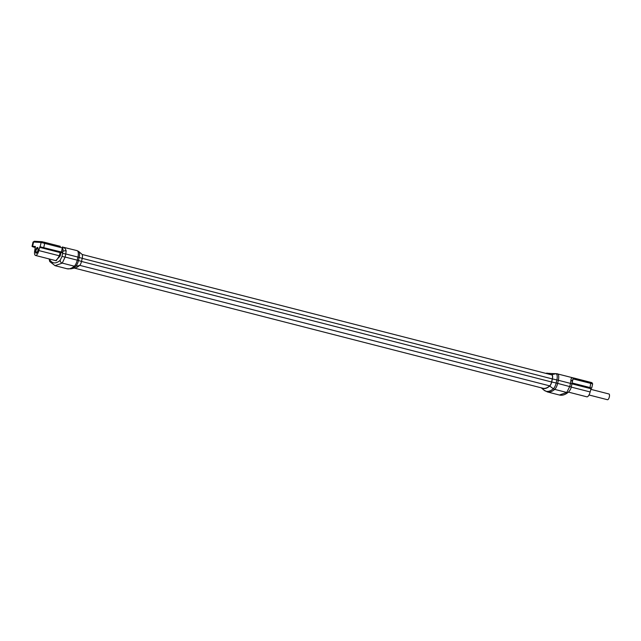 <?xml version="1.0" encoding="UTF-8"?>
<svg xmlns="http://www.w3.org/2000/svg" width="641" height="641" viewBox="0 0 641 641"><rect width="100%" height="100%" fill="white"/><g stroke="black" fill="none" stroke-linecap="round" stroke-linejoin="round"><path stroke-width="0.96" d="M81.519 261.424A4.671 1.755 104.4 0 1 79.516 265.518A34.029 12.804 104.4 0 1 75.077 267.938L70.983 268.803A35.92 13.517 -75.6 0 0 75.67 266.247A6.554 2.468 -75.6 0 0 78.474 260.502L79.18 257.426A6.186 2.332 -75.6 0 0 78.739 251.504L77.072 250.631A6.514 2.452 -75.6 0 1 77.946 257.089L82.216 258.347L81.519 261.424L77.241 260.166L77.946 257.089L65.791 253.972L66.143 250.919C65.55 248.588 64.244 247.282 62.225 246.985L77.072 250.631M51.024 262.449L54.998 265.67L62.249 263.098L65.134 257.057L77.241 260.166A6.883 2.588 -75.6 0 1 74.292 266.191A3.686 3.013 49.5 0 0 75.67 266.247L79.516 265.518M49.397 259.004L49.686 259.757A2.46 2.139 147.5 0 0 49.83 261.608L55.006 265.67L67.001 268.747A36.241 13.637 -75.6 0 0 74.292 266.191L62.249 263.098A2.46 2.011 49 0 1 60.15 260.374L61.985 256.48L65.134 257.057L65.791 253.972L62.634 253.387L62.842 251.488A2.46 1.218 -0.1 0 1 66.143 250.919M78.739 251.504L81.912 254.229A4.303 1.619 104.4 0 1 82.216 258.347L552.294 378.911L551.597 381.988L81.519 261.448M60.222 246.312L43.796 242.098M60.422 246.384L43.412 242.018M40.151 246.769L41.128 242.466L33.58 242.026L32.603 246.328L35.407 246.489L34.782 250.335A5.28 1.987 -75.6 0 0 35.511 255.447A5.28 1.987 -75.6 0 0 38.813 250.567L39.95 246.753L61.424 252.009L62.289 247.915C62.994 247.674 63.179 248.868 62.842 251.488L62.562 252.85L61.792 252.097L60.486 252.025A0.617 0.569 -86.7 0 1 60.903 252.746L60.19 256.007L55.783 260.647M32.603 246.328A7.123 0.481 -167.2 0 0 32.05 246.384A7.123 0.481 -167.2 0 0 35.383 247.57M35.696 250.262A2.965 1.114 104.4 0 1 37.563 247.458A2.965 1.114 104.4 0 1 37.955 250.391A2.965 1.114 104.4 0 1 36.088 253.195A2.965 1.114 104.4 0 1 35.696 250.262M43.764 247.482L44.694 243.404L41.296 242.482A0.986 0.849 -84 0 1 42.226 241.721L42.226 241.721A0.986 0.849 -84 0 1 42.338 241.745M44.638 242.474L44.694 243.404L62.289 247.915L62.225 246.985M39.95 246.753L62.562 252.85M39.582 247.322L60.118 252.594L59.405 255.847L56.192 260.751L35.511 255.447M37.731 247.546A2.965 1.114 -75.6 0 0 37.691 247.554A2.965 1.114 -75.6 0 0 36.93 248.219M35.896 252.225A2.965 1.114 -75.6 0 0 36.249 253.179A2.965 1.114 -75.6 0 0 36.281 253.203M551.597 381.988A4.423 1.667 -75.6 0 1 549.698 385.866A33.789 12.708 104.4 0 1 542.895 388.246L74.356 268.09M552.294 378.911A4.054 1.522 -75.6 0 0 551.749 374.889A4.054 1.522 -75.6 0 0 551.645 374.873M541.413 387.861A34.029 12.804 -75.6 0 0 549.682 386.082A4.671 1.755 -75.6 0 0 551.685 381.996L552.39 378.919A4.303 1.619 -75.6 0 0 551.693 374.632L550.475 374.568M572.109 383.222L591.691 388.117L590.016 387.557L590.882 382.549L591.955 382.661L592.572 383.847L573.35 378.975L572.461 380.001L571.956 383.927L570.506 383.398L569.761 386.459L566.748 392.468L559.409 395.016L547.406 391.939A36.241 13.637 104.4 0 0 554.705 389.383A3.686 3.013 -130.5 0 1 553.359 388.742A35.92 13.517 104.4 0 1 543.889 390.073L547.406 391.939M590.794 382.389L573.783 378.022M545.723 373.35L556.708 373.703A3.686 3.405 93.3 0 1 557.301 373.799A6.514 2.452 104.4 0 1 557.486 373.823A6.514 2.452 104.4 0 1 558.351 380.281L570.506 383.398L570.923 380.361C571.003 378.198 571.788 377.421 573.286 378.038L572.044 382.941M574.168 378.102L590.593 382.316M590.016 387.557L572.357 383.03M572.293 381.531A2.46 1.242 -178.3 0 0 570.923 380.361M591.266 388.134L590.137 391.947A5.28 1.987 104.4 0 1 586.836 396.819L568.479 392.116M608.87 393.967A2.965 1.114 104.4 0 1 608.95 393.983A2.965 1.114 104.4 0 1 609.319 397.019A2.965 1.114 104.4 0 1 607.564 399.728A2.965 1.114 104.4 0 1 607.476 399.72A2.965 1.114 104.4 0 1 607.404 399.688M61.985 256.48L62.634 253.387M49.686 259.757C52.378 263.739 55.871 263.948 60.15 260.374M49.83 261.608L49.061 258.916M41.296 242.482L41.128 242.466A0.986 0.905 -86.7 0 1 42.066 241.713L34.518 241.272A0.986 0.905 -86.7 0 0 33.58 242.026A7.123 0.481 -167.2 0 0 33.028 242.082L32.05 246.384M33.028 242.082L34.518 241.272A0.986 0.905 -86.7 0 1 34.678 241.296M42.61 241.793L42.066 241.713A0.986 0.905 -86.7 0 1 42.154 241.721M60.19 256.007L38.813 250.567M37.899 250.415A2.516 0.945 -75.6 0 0 37.49 247.907A2.516 0.945 -75.6 0 0 35.976 250.302A2.516 0.945 -75.6 0 0 36.377 252.81A2.516 0.945 -75.6 0 0 37.899 250.415M549.698 385.866L79.708 265.342M551.685 381.996L556.172 382.998A6.554 2.468 104.4 0 1 553.359 388.742L549.682 386.082M571.956 383.927L571.211 386.988L556.172 382.998L556.869 379.921L558.351 380.281L557.654 383.358A6.883 2.588 104.4 0 1 554.705 389.383L566.748 392.468A2.46 2.003 -130 0 0 568.439 392.148L568.439 392.148C565.194 394.792 562.181 395.745 559.393 395.008M552.39 378.919L556.869 379.921A6.186 2.332 104.4 0 0 555.875 373.767L551.693 374.632M591.955 382.661L556.708 373.703A3.686 3.405 93.3 0 0 555.875 373.767L546.501 373.222A3.686 3.405 93.3 0 1 547.326 373.158M590.882 382.549L573.286 378.038M545.795 373.366L546.501 373.222A6.186 2.332 104.4 0 0 546.228 373.238M571.187 387.084L590.137 391.947M571.972 383.847L590.906 388.702M70.983 268.803L67.001 268.747M36.249 253.179L35.936 250.302L37.691 247.554M551.749 374.889L82.112 254.461M541.268 387.829L543.889 390.073M571.211 386.988C571.019 388.598 570.089 390.321 568.439 392.148M592.669 383.831L591.691 388.117M590.754 389.319L608.95 393.983M589.007 394.984L607.476 399.72"/></g></svg>
